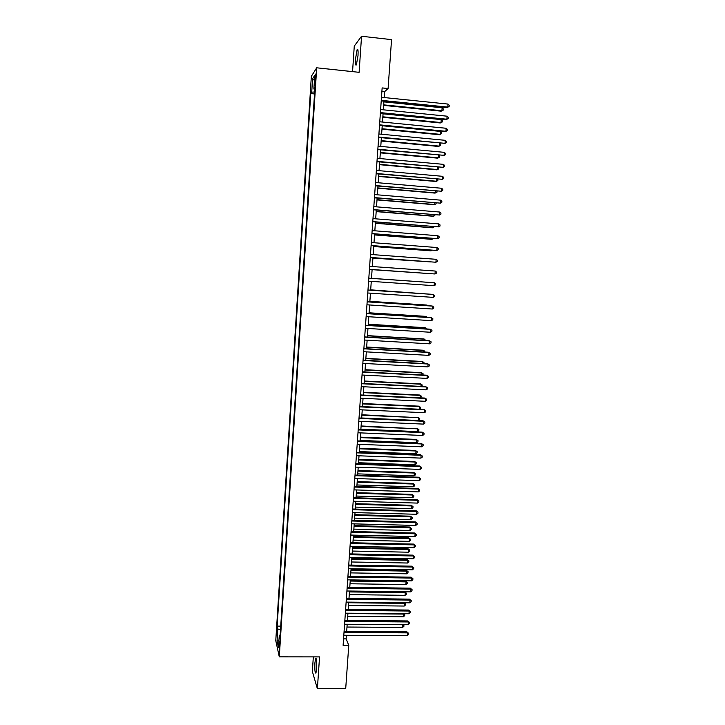 <?xml version="1.0" encoding="UTF-8"?>
<svg xmlns="http://www.w3.org/2000/svg" width="725" height="725" viewBox="0 0 725 725"><rect width="100%" height="100%" fill="white"/><g stroke="black" fill="none" stroke-linecap="round" stroke-linejoin="round"><path stroke-width="1.09" d="M316.653 668.749C316.888 661.726 316.544 658.336 315.611 658.572L314.895 662.958C314.65 669.927 314.994 673.317 315.937 673.117L316.653 668.749M358.014 55.662C358.259 50.587 357.969 48.566 357.144 49.617L355.513 58.816C355.268 63.873 355.558 65.875 356.383 64.842L358.014 55.662M279.614 646.782L279.288 641.67L278.98 643.963L279.306 649.065L279.614 646.782M313.327 656.895L312.357 671.441L317.387 688.75L345.707 688.623L348.77 645.322L346.142 638.87L346.396 635.29M311.342 76.315L275.772 640.683L279.288 656.85L316.698 67.806L311.342 76.315M316.698 67.806L359.111 72.319L361.548 36.25L354.271 46.092L352.558 71.621M384.205 97.558L384.612 91.649L388.093 88.532L382.138 87.915L343.106 645.304L348.77 645.322M314.84 78.49L314.949 84.263L315.756 77.086L315.475 74.059L314.84 78.49L315.665 78.581M280.185 634.964L279.279 635.336L279.968 638.335L314.922 87.517L313.889 89.003L314.804 89.293M279.279 635.336L278.509 647.525L277.05 640.954L277.811 628.965L277.149 626.101L310.744 93.57L311.723 92.157L312.566 78.762L314.759 75.364L313.889 89.003M361.548 36.25L391.545 39.63L388.093 88.532M317.387 688.75L319.544 656.904L279.288 656.85M346.668 631.493L347.175 624.261M347.438 620.491L347.946 613.214M348.208 609.462L348.725 602.131M348.988 598.415L349.504 591.029M349.767 587.332L350.293 579.9M350.547 576.23L351.072 568.753M351.335 565.101L351.861 557.57M352.114 553.954L352.649 546.369M352.903 542.771L353.438 535.141M353.691 531.57L354.226 523.885M354.48 520.332L355.023 512.602M355.268 509.077L355.821 501.292M356.066 497.794L356.618 489.955M356.854 486.493L357.416 478.591M357.652 475.156L358.213 467.208M358.449 463.792L359.02 455.798M359.256 452.409L359.817 444.353M360.053 440.999L360.624 432.888M360.86 429.553L361.431 421.397M361.666 418.089L362.246 409.87M362.473 406.598L363.053 398.324M363.288 395.08L363.868 386.751M364.095 383.534L364.684 375.151M364.911 371.961L365.5 363.524M365.726 360.361L366.324 351.87M366.542 348.725L367.14 340.188M367.367 337.071L367.965 328.47M368.182 325.389L368.789 316.734M369.007 313.68L369.623 304.971M369.832 301.944L370.448 293.181M370.656 290.181L371.282 281.354M371.49 278.391L372.115 269.528M372.324 266.537L372.94 257.683M373.157 254.656L373.783 245.811M373.991 242.739L374.617 233.921M374.834 230.804L375.45 221.995M375.677 218.832L376.293 210.042M376.52 206.833L377.136 198.061M377.362 194.808L377.979 186.044M378.214 182.754L378.831 174.009M379.057 170.674L379.673 161.938M379.909 158.558L380.525 149.839M380.77 146.414L381.377 137.714M381.622 134.243L382.229 125.561M382.483 122.045L383.09 113.381M383.344 109.819L383.951 101.165M381.894 91.368L384.612 91.649M343.55 638.861L346.142 638.87M314.641 91.975L311.723 92.157M314.514 93.951L310.744 93.57M280.747 626.128L277.149 626.101M277.811 628.965L280.502 629.889M314.433 80.448L312.566 78.762M277.05 640.954L278.98 639.967M381.232 100.893L447.044 107.572L447.796 107.11L381.268 100.349M448.032 104.083L449.228 105.288L449.138 106.493L447.796 107.11L448.032 104.083L381.486 97.277M449.138 106.493L447.044 107.572M383.652 105.379L441.19 111.179L441.906 110.735L442.132 107.78L383.897 101.872M383.688 104.862L441.906 110.735L443.22 110.127L441.19 111.179M442.132 107.78L443.31 108.949L443.22 110.127M380.371 113.109L446.12 119.643L446.872 119.217L380.407 112.602M447.098 116.19L448.304 117.378L448.204 118.592L446.872 119.217L447.098 116.19L380.625 109.547M448.204 118.592L446.12 119.643M379.519 125.298L445.204 131.678L445.947 131.288L379.556 124.836M446.174 128.271L447.379 129.449L447.28 130.645L445.947 131.288L446.174 128.271L379.764 121.782M447.28 130.645L445.204 131.678M378.667 137.46L445.023 143.333L378.704 137.034M445.25 140.324L446.455 141.484L446.355 142.68L445.023 143.333L445.25 140.324L378.912 133.989M377.825 149.595L444.099 155.349L377.852 149.205M444.334 152.35L445.531 153.492L445.44 154.688L444.099 155.349L444.334 152.35L378.06 146.16M382.818 117.287L440.292 122.96L441.008 122.552L441.235 119.598L383.054 113.825M382.845 116.807L441.008 122.552L442.322 121.936L440.292 122.96M441.235 119.598L442.413 120.758L442.322 121.936M381.975 129.177L439.404 134.714L440.111 134.343L440.338 131.397L382.22 125.751M382.012 128.733L440.111 134.343L441.425 133.717L439.404 134.714M440.338 131.397L441.516 132.539L441.425 133.717M381.142 141.031L438.507 146.45L439.214 146.106L439.432 143.233M381.178 140.632L439.214 146.106L440.528 145.471L440.619 144.293L439.513 143.233M380.317 152.866L437.619 158.15L438.326 157.842L438.525 155.222M380.335 152.495L438.326 157.842L439.631 157.189L439.722 156.02L438.915 155.259M376.973 161.693L443.183 167.339L377 161.34M443.41 164.348L444.615 165.472L444.516 166.668L443.183 167.339L443.41 164.348L377.208 158.313M379.483 164.666L436.731 169.822L437.429 169.55L437.61 167.185M379.51 164.33L437.429 169.55L438.743 168.889L438.326 167.248M376.13 173.764L442.268 179.302L376.148 173.456M442.495 176.311L443.691 177.417L443.6 178.613L442.268 179.302L442.495 176.311L376.357 170.429M378.658 176.447L435.843 181.477L436.541 181.241L436.704 179.12M378.677 176.148L436.541 181.241L437.855 180.561L437.746 179.211M375.287 185.817L441.353 191.237L375.305 185.537M441.579 188.255L442.776 189.343L442.685 190.53L441.353 191.237L441.579 188.255L375.514 182.519M377.834 188.192L434.964 193.095L435.662 192.895L435.798 191.028M377.852 187.929L435.662 192.895L436.967 192.207L437.048 191.137M374.444 197.834L440.438 203.136L374.462 197.59M440.673 200.163L441.869 201.233L441.779 202.429L440.438 203.136L440.673 200.163L374.671 194.581M377.009 199.91L434.085 204.686L434.773 204.523L434.891 202.909M377.018 199.683L434.773 204.523L436.078 203.825L436.142 203.018M373.602 209.815L439.531 215.017L373.62 209.616M439.758 212.044L440.954 213.105L440.863 214.292L439.531 215.017L439.758 212.044L373.828 206.616M376.184 211.609L433.206 216.258L433.894 216.123L433.994 214.763M376.193 211.419L433.894 216.123L435.245 214.863M372.768 221.778L438.625 226.862L372.777 221.614M438.852 223.898L440.048 224.94L439.957 226.127L438.625 226.862L438.852 223.898L372.985 218.615M375.36 223.273L432.327 227.804L433.006 227.695L433.097 226.581M375.378 223.119L433.006 227.695L434.338 226.68M371.925 233.713L437.719 238.679L371.934 233.586M437.945 235.734L439.142 236.758L439.051 237.936L437.719 238.679L437.945 235.734L372.152 230.595M374.544 234.918L431.447 239.313L432.136 239.25L432.2 238.38M374.553 234.791L432.136 239.25L433.441 238.48M371.091 245.612L436.812 250.478L371.1 245.521M437.039 247.533L438.235 248.539L438.145 249.717L436.812 250.478L437.039 247.533L371.309 242.54M373.728 246.527L430.577 250.805L431.303 250.152M373.737 246.446L431.257 250.768L432.227 250.216M372.913 258.118L430.405 261.888M372.913 258.064L430.958 261.933M429.708 273.615L372.106 269.655L429.517 273.606M370.267 257.493L435.915 262.242L370.267 257.429M436.142 259.305L437.338 260.293L437.248 261.471L435.915 262.242L436.142 259.305L370.475 254.457M435.236 271.041L436.432 272.02L436.341 273.198L435.018 273.978L369.433 269.319L435.018 273.978L435.236 271.041L369.641 266.347M434.121 285.686L435.444 284.889L435.535 283.72L434.338 282.759L368.817 278.201L434.338 282.759L434.121 285.686L368.608 281.173M428.856 282.369L371.49 278.327M428.928 282.378L371.49 278.337M367.983 290.045L433.45 294.45L433.224 297.368L367.774 293M367.983 290L432.752 294.359L434.638 295.401L434.547 296.561L433.224 297.368M427.968 294.042L370.683 289.837M428.403 294.069L370.683 289.882M367.158 301.854L432.553 306.113L432.327 309.022L366.95 304.799M367.158 301.772L431.864 305.986L433.749 307.047L433.659 308.207L432.327 309.022M427.079 305.678L426.454 305.026L369.877 301.328M427.877 305.733L427.125 305.143L369.868 301.401M366.333 313.626L431.665 317.749L431.438 320.649L366.125 316.571M366.343 313.517L430.976 317.595L432.852 318.665L432.771 319.825L431.438 320.649M426.2 317.287L426.255 316.517L425.593 316.363L369.07 312.792M427.369 317.36L426.255 316.517L369.061 312.901M365.509 325.38L430.768 329.358L430.55 332.258L365.3 328.316M365.518 325.226L430.088 329.168L431.964 330.256L431.873 331.416L430.55 332.258M425.312 328.878L425.394 327.863L424.741 327.682L368.264 324.22M426.554 328.951L425.394 327.863L368.255 324.365M364.684 337.107L429.889 340.94L429.662 343.831L364.485 340.034M364.702 336.917L429.2 340.714L431.076 341.819L430.985 342.979L429.662 343.831M424.433 340.433L424.533 339.182L423.88 338.965L367.466 335.63M425.666 340.505L424.533 339.182L367.448 335.811M363.868 348.798L429.001 352.495L428.783 355.377L363.66 351.716M363.887 348.58L428.321 352.232L430.197 353.365L430.106 354.516L428.783 355.377M423.563 351.969L423.672 350.474L423.019 350.229L366.66 347.012M424.787 352.033L424.841 351.326L423.672 350.474L366.651 347.221M363.053 360.47L428.112 364.022L427.895 366.895L362.844 363.379M363.071 360.216L427.442 363.733L429.309 364.874L429.218 366.025L427.895 366.895M422.684 363.47L422.811 361.748L422.167 361.467L365.862 358.368M423.917 363.533L423.989 362.582L422.811 361.748L365.844 358.612M362.237 372.106L427.233 375.523L427.016 378.396L362.029 375.015M362.255 371.816L426.563 375.197L428.43 376.357L428.339 377.507L427.016 378.396M361.422 383.724L426.354 386.996L426.137 389.86L361.222 386.624M361.449 383.398L425.684 386.642L427.551 387.821L427.46 388.962L426.137 389.86M360.615 395.306L425.475 398.442L425.258 401.297L360.407 398.197M360.633 394.953L424.814 398.052L426.672 399.248L426.581 400.39L425.258 401.297M421.814 374.952L421.959 372.985L421.316 372.677L365.065 369.705M422.938 375.006L423.128 373.81L421.959 372.985L365.047 369.977M420.944 386.398L421.107 384.205L420.464 383.869L364.276 381.006M421.742 386.443L422.276 385.02L421.107 384.205L364.249 381.314M420.074 397.826L420.255 395.397L419.621 395.025L363.479 392.288M420.554 397.853L421.424 396.194L420.255 395.397L363.461 392.624M359.799 406.87L424.605 409.861L424.388 412.715L359.6 409.752M359.827 406.471L423.944 409.444L425.792 410.658L425.711 411.8L424.388 412.715M419.204 409.226L419.403 406.571L418.769 406.163L362.69 403.535M419.376 409.235L420.491 408.465L420.572 407.35L419.403 406.571L362.663 403.916M358.993 418.397L423.735 421.261L423.518 424.107L358.793 421.279M359.02 417.972L423.074 420.808L424.923 422.041L424.832 423.173L423.518 424.107M423.074 420.808L424.923 422.041M361.675 417.981L418.343 420.491L418.561 417.709L361.902 414.763M417.926 417.274L419.73 418.479L418.561 417.709L361.875 415.171M419.73 418.479L419.648 419.585L418.343 420.491M358.186 429.907L422.856 432.626L422.648 435.462L357.987 432.78M358.222 429.445L422.204 432.145L424.053 433.396L423.962 434.529L422.648 435.462M422.204 432.145L424.053 433.396M360.887 429.209L417.5 431.602L417.709 428.828L361.113 425.965M417.083 428.366L418.887 429.581L417.709 428.828L361.086 426.409M418.887 429.581L418.796 430.686L417.5 431.602M357.389 441.389L421.995 443.972L421.778 446.799L357.18 444.253M357.416 440.891L421.343 443.455L423.183 444.724L423.092 445.857L421.778 446.799M421.343 443.455L423.183 444.724M360.098 440.41L416.657 442.685L416.866 439.921L416.25 439.423L360.325 437.148M416.25 439.423L418.035 440.655L416.866 439.921L360.298 437.619M418.035 440.655L417.953 441.77L416.657 442.685M356.582 452.835L421.125 455.291L420.908 458.109L356.383 455.699M356.618 452.309L420.473 454.738L422.312 456.025L422.231 457.149L420.908 458.109M420.473 454.738L422.312 456.025M355.785 464.263L420.264 466.574L420.047 469.392L355.585 467.118M355.821 463.701L419.612 465.994L421.452 467.299L421.361 468.423L420.047 469.392M419.612 465.994L421.452 467.299M354.987 475.663L419.394 477.838L419.186 480.657L354.788 478.509M355.023 475.065L418.751 477.231L420.591 478.554L420.5 479.678L419.186 480.657M418.751 477.231L420.591 478.554M359.31 451.593L415.815 453.75L416.023 450.986L415.407 450.461L359.546 448.295M415.407 450.461L417.201 451.711L416.023 450.986L359.509 448.802M417.201 451.711L417.111 452.817L415.815 453.75M358.531 462.74L414.981 464.788L415.189 462.033L414.573 461.472L358.757 459.423M414.573 461.472L416.358 462.74L415.189 462.033L358.721 459.958M416.358 462.74L416.277 463.846L414.981 464.788M357.742 473.869L414.138 475.799L414.347 473.044L413.73 472.464L357.978 470.525M413.73 472.464L415.516 473.742L414.347 473.044L357.942 471.087M415.516 473.742L415.434 474.848L414.138 475.799M354.19 487.037L418.533 489.085L418.325 491.885L353.99 489.873M354.235 486.403L417.899 488.442L419.73 489.774L419.639 490.897L418.325 491.885M417.899 488.442L419.73 489.774M356.963 484.971L413.304 486.783L413.513 484.037L412.906 483.43L357.198 481.599M412.906 483.43L414.682 484.726L413.513 484.037L357.162 482.198M414.682 484.726L414.6 485.823L413.304 486.783M353.392 498.383L417.673 500.295L417.464 503.096L353.193 501.211M353.438 497.722L417.038 499.625L418.869 500.975L418.778 502.09L417.464 503.096M417.038 499.625L418.869 500.975M356.183 496.045L412.471 497.749L412.679 495.012L412.072 494.368L356.428 492.656M412.072 494.368L413.848 495.683L412.679 495.012L356.383 493.281M413.848 495.683L413.767 496.779L412.471 497.749M352.604 509.702L416.821 511.478L416.603 514.279L352.404 512.53M352.649 509.004L416.186 510.781L418.008 512.149L417.926 513.264L416.603 514.279M416.186 510.781L418.008 512.149M355.413 507.101L411.637 508.687L411.845 505.95L411.238 505.28L355.649 503.676M411.238 505.28L413.014 506.612L411.845 505.95L355.603 504.337M413.014 506.612L412.933 507.699L411.637 508.687M351.806 520.994L415.969 522.643L415.751 525.435L351.616 523.812M351.861 520.269L415.334 521.909L417.156 523.296L417.065 524.411L415.751 525.435M415.334 521.909L417.156 523.296M354.634 518.13L410.812 519.598L411.021 516.871L410.413 516.173L354.878 514.678M410.413 516.173L412.181 517.514L411.021 516.871L354.824 515.375M412.181 517.514L412.099 518.611L410.812 519.598M351.018 532.268L415.108 533.781L414.899 536.563L350.818 535.077M351.072 531.507L414.483 533.011L416.304 534.416L416.213 535.53L414.899 536.563M414.483 533.011L416.304 534.416M353.863 529.132L409.978 530.492L410.187 527.773L409.589 527.039L354.108 525.661M409.589 527.039L411.356 528.398L410.187 527.773L354.054 526.377M411.356 528.398L411.274 529.486L409.978 530.492M350.229 543.505L414.256 544.892L414.048 547.665L350.039 546.315M350.284 542.717L413.64 544.094L415.452 545.517L415.362 546.623L414.048 547.665M413.64 544.094L415.452 545.517M353.084 540.107L409.154 541.357L409.362 538.639L408.764 537.877L353.338 536.609M408.764 537.877L410.531 539.255L409.362 538.639L353.283 537.361M410.531 539.255L410.45 540.342L409.154 541.357M349.45 554.725L413.413 555.975L413.196 558.748L349.251 557.525M349.504 553.9L412.788 555.151L414.6 556.592L414.51 557.697L413.196 558.748M412.788 555.151L414.6 556.592M352.323 551.063L408.329 552.196L408.538 549.487L407.939 548.698L352.567 547.538M407.939 548.698L409.707 550.094L408.538 549.487L352.513 548.327M409.707 550.094L409.616 551.172L408.329 552.196M348.662 565.917L412.561 567.041L412.353 569.805L348.471 568.708M348.725 565.056L411.945 566.18L413.748 567.639L413.667 568.735L412.353 569.805M411.945 566.18L413.748 567.639M351.553 561.984L407.504 563.017L407.713 560.307L407.124 559.492L351.797 558.44M407.124 559.492L408.882 560.905L407.713 560.307L351.743 559.256M408.882 560.905L408.8 561.984L407.504 563.017M347.882 577.082L411.718 578.079L411.51 580.834L347.683 579.864M347.946 576.194L411.102 577.191L412.906 578.659L412.824 579.755L411.51 580.834M411.102 577.191L412.906 578.659M350.782 572.895L406.689 573.81L406.888 571.11L406.299 570.258L351.036 569.324M406.299 570.258L408.057 571.69L406.888 571.11L350.972 570.167M408.057 571.69L407.976 572.768L406.689 573.81M347.103 588.22L410.876 589.09L410.667 591.836L346.903 591.002M347.166 587.295L410.259 588.165L412.063 589.652L411.981 590.748L410.667 591.836M410.259 588.165L412.063 589.652M350.021 583.77L405.864 584.577L406.072 581.885L405.483 581.006L350.275 580.172M405.483 581.006L407.242 582.447L406.072 581.885L350.211 581.051M407.242 582.447L407.16 583.525L405.864 584.577M346.323 599.33L410.033 600.073L409.824 602.819L346.124 602.103M346.387 598.379L409.426 599.122L411.22 600.626L411.138 601.723L409.824 602.819M409.426 599.122L411.22 600.626M349.26 594.627L405.048 595.325L405.257 592.633L349.45 591.917M406.417 593.186L404.686 591.754L406.417 593.186L406.335 594.264L405.048 595.325M345.544 610.423L409.19 611.03L408.982 613.767L345.354 613.187M345.617 609.435L408.583 610.06L410.377 611.574L410.296 612.67L408.982 613.767M408.583 610.06L410.377 611.574M348.498 605.457L404.233 606.046L404.441 603.363L348.689 602.747M404.305 602.756L405.601 603.898L405.52 604.976L404.233 606.046M405.601 603.898L404.061 602.747M344.774 621.479L408.356 621.968L408.148 624.696L344.574 624.243M344.846 620.473L407.749 620.963L409.543 622.494L409.453 623.591L408.148 624.696M407.749 620.963L409.543 622.494M347.737 616.259L403.417 616.739L403.626 614.066L347.928 613.558M403.897 613.722L404.786 614.592L404.704 615.661L403.417 616.739M404.786 614.592L403.417 613.722M343.994 632.517L407.522 632.88L407.314 635.607L343.804 635.272M344.067 631.475L406.915 631.847L408.701 633.396L408.619 634.484L407.314 635.607M406.915 631.847L408.701 633.396M346.976 627.043L402.611 627.415L402.81 624.751L347.166 624.352M403.481 624.669L403.897 626.327L402.611 627.415M403.979 625.258L402.765 624.66M315.457 81.309L314.659 81.227M316.118 658.572L315.611 658.572M357.86 49.699L357.144 49.617"/></g></svg>
